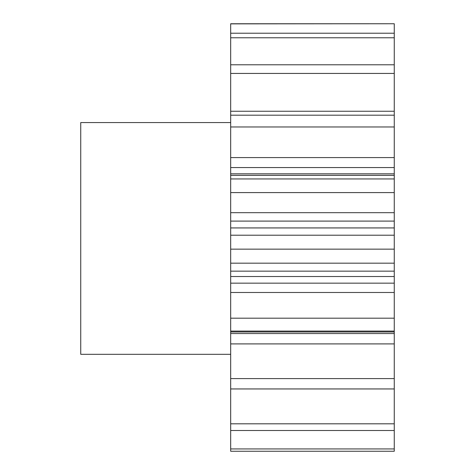 <?xml version="1.0" encoding="UTF-8"?>
<svg xmlns="http://www.w3.org/2000/svg" width="475" height="475" viewBox="0 0 475 475"><rect width="100%" height="100%" fill="white"/><g stroke="black" fill="none" stroke-linecap="round" stroke-linejoin="round"><path stroke-width="0.71" d="M230.684 122.574L80.738 122.574L80.738 354.308L230.684 354.308M230.684 333.551L394.262 333.551L394.262 451.25L230.684 451.25L230.684 23.75L394.262 23.75L230.684 23.863M230.684 111.251L394.262 111.251L394.262 23.863M394.262 111.251L394.262 126.973L230.684 126.973M230.684 157.587L394.262 157.587L394.262 126.973M394.262 157.587L394.262 167.556L230.684 167.556M230.684 173.832L394.262 173.832L394.262 167.556M394.262 173.832L394.262 175.364L230.684 175.364M230.684 212.687L394.262 212.687L394.262 175.364M394.262 212.687L394.262 221.101L230.684 221.101M230.684 227.929L394.262 227.929L394.262 221.101M394.262 227.929L394.262 235.208L230.684 235.208M230.684 283.165L394.262 283.165L394.262 235.208M394.262 283.165L394.262 292.487L230.684 292.487M394.262 333.551L394.262 292.487M394.262 33.208L230.684 33.208M394.262 37.774L230.684 37.774M394.262 64.79L230.684 64.79M394.262 73.435L230.684 73.435M394.262 115.188L230.684 115.188M394.262 178.944L230.684 178.944M394.262 192.589L230.684 192.589M394.262 249.149L230.684 249.149M394.262 263.174L230.684 263.174M394.262 318.191L230.684 318.191M394.262 331.081L230.684 331.081M394.262 378.593L230.684 378.593M394.262 388.948L230.684 388.948M394.262 423.807L230.684 423.807M394.262 430.504L230.684 430.504M394.262 448.934L230.684 448.934M394.262 451.25L230.684 451.25M394.262 343.906L230.684 343.906M394.262 276.521L230.684 276.521M394.262 331.978L230.684 331.978M394.262 271.154L230.684 271.154"/></g></svg>
